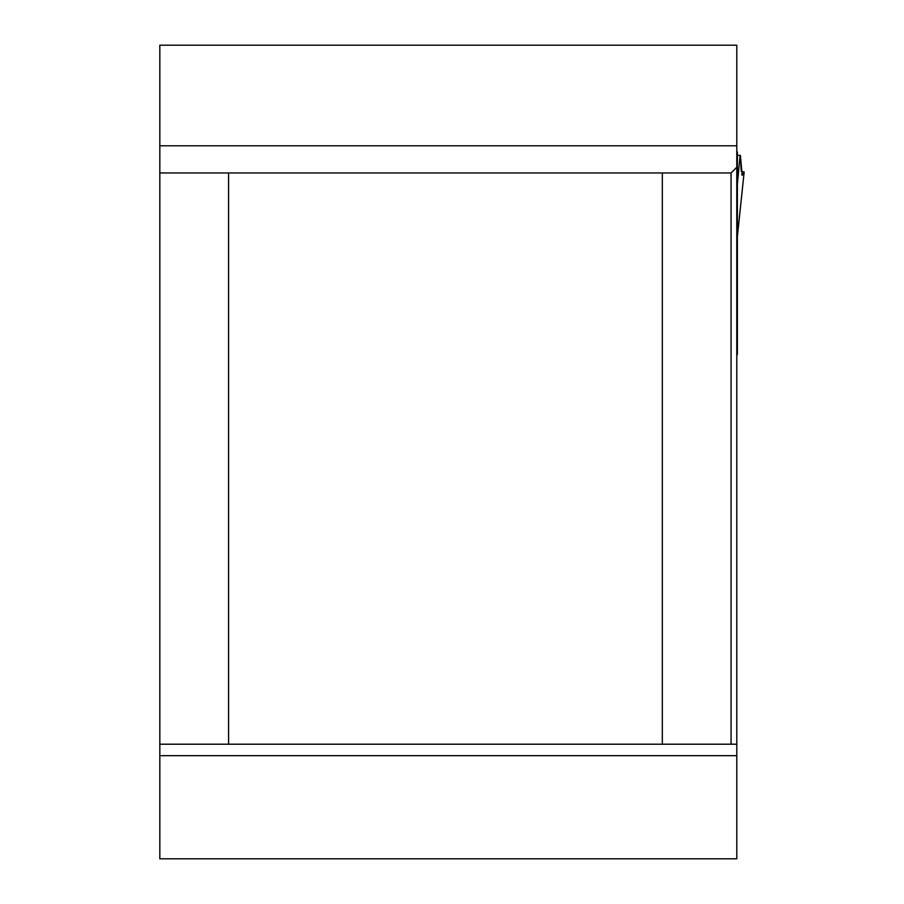 <?xml version="1.0" encoding="UTF-8"?>
<svg xmlns="http://www.w3.org/2000/svg" width="904" height="904" viewBox="0 0 904 904"><rect width="100%" height="100%" fill="white"/><g stroke="black" fill="none" stroke-linecap="round" stroke-linejoin="round"><path stroke-width="1.36" d="M736.794 744.207L736.794 858.8L159.827 858.8L159.827 45.2L736.794 45.2L736.794 744.207L731.065 744.207L731.065 172.969L662.316 172.969L662.316 744.207L731.065 744.207M662.316 744.207L228.588 744.207L228.588 172.969L662.316 172.969M228.588 744.207L159.827 744.207M159.827 172.969L228.588 172.969M737.37 349.893L737.37 354.594L736.794 354.594L736.794 349.893L737.37 349.893L737.37 152.008L736.794 152.008M737.37 337.621L736.794 337.407L736.794 341.102L737.37 341.102M731.065 172.969L736.794 167.24M737.37 237.402L736.794 238.43M737.37 236.554L744.15 172.042L742.173 175.263L740.421 155.624L737.37 155.183M740.421 155.624L741.246 171.297L744.173 171.986L737.37 236.667M737.37 184.258L740.116 155.205M736.794 755.665L159.827 755.665M159.827 145.793L736.794 145.793M736.794 198.326L737.37 198.326M736.794 199.92L737.37 199.92M736.794 173.523L737.37 173.523M736.794 158.381L737.37 158.381M736.794 156.426L737.37 156.426M736.794 153.036L737.37 153.036M741.721 174.698L742.726 174.698"/></g></svg>
